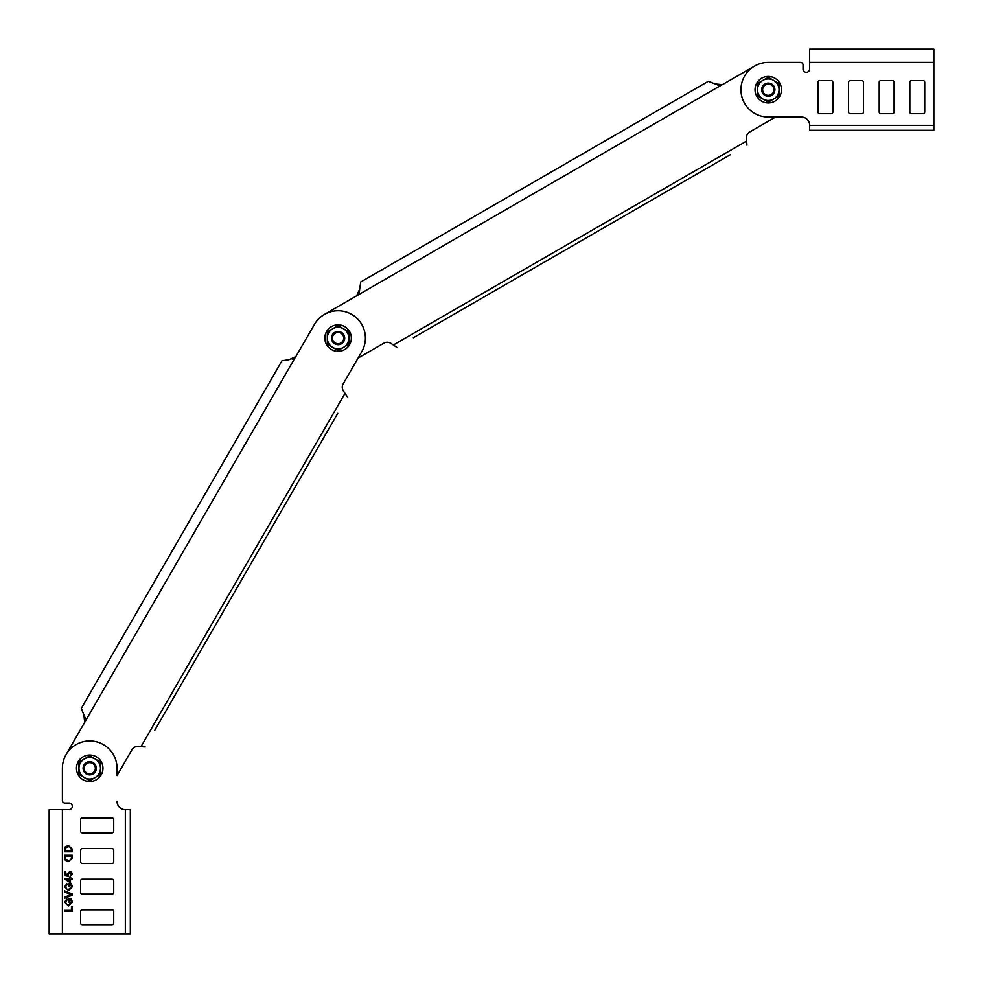 <?xml version="1.0" encoding="UTF-8"?>
<svg xmlns="http://www.w3.org/2000/svg" width="983" height="983" viewBox="0 0 983 983"><rect width="100%" height="100%" fill="white"/><g stroke="black" fill="none" stroke-linecap="round" stroke-linejoin="round"><path stroke-width="1.47" d="M358.684 293.782L359.114 292.995M359.373 292.258L359.68 289.137L356.62 295.834L324.427 314.425L721.62 84.993M717.946 85.238L718.708 85.386M719.605 85.41L722.419 84.649L754.612 66.058L722.419 84.649L715.083 83.936L708.35 81.294L360.749 281.974L359.68 289.125M413.327 337.759L730.357 154.712M391.05 343.472A6.623 6.623 0 0 0 383.935 343.153L358.082 358.082L383.935 343.153A6.623 6.623 0 0 1 391.05 343.472L396.763 347.318M746.933 145.152L746.453 138.284A6.623 6.623 0 0 1 749.734 131.968L775.587 117.038L801.391 117.038A8.282 8.282 0 0 1 809.66 125.32L809.66 130.321L933.85 130.321L933.85 125.345L809.66 125.345A8.282 8.282 0 0 0 801.391 117.038L768.276 117.038A27.315 27.315 0 0 1 740.949 89.711A27.315 27.315 0 0 1 768.276 62.396L800.555 62.396L768.276 62.396M746.453 138.284A6.623 6.623 0 0 1 749.734 131.968M85.41 719.605L85.386 718.708M85.238 717.946L83.936 715.083L84.649 722.419L66.058 754.612L295.318 357.321M292.258 359.373L292.995 359.114M293.782 358.684L295.834 356.62L314.425 324.427L295.834 356.62L289.125 359.68L281.974 360.761L81.294 708.35L83.936 715.083M154.712 730.357L337.759 413.327M138.284 746.453A6.623 6.623 0 0 0 131.968 749.734L117.038 775.587L131.968 749.734A6.623 6.623 0 0 1 138.284 746.453L145.152 746.933M347.318 396.763L343.472 391.05A6.623 6.623 0 0 1 343.153 383.935L361.744 351.742A27.315 27.315 0 0 0 351.742 314.425A27.315 27.315 0 0 0 314.425 324.427M809.66 62.396L933.85 62.396L933.85 49.15L809.66 49.15L809.66 69.019A3.318 3.318 0 0 1 806.355 72.337A3.318 3.318 0 0 1 803.037 69.019L803.037 64.878A2.482 2.482 0 0 0 800.555 62.396M850.234 113.721A1.659 1.659 0 0 1 848.575 112.074L848.575 82.265A1.659 1.659 0 0 1 850.234 80.606L861.821 80.606A1.659 1.659 0 0 1 863.479 82.265L863.479 112.074A1.659 1.659 0 0 1 861.821 113.721L850.234 113.721A1.659 1.659 0 0 1 848.575 112.074M911.499 113.721A1.659 1.659 0 0 1 909.84 112.074L909.84 82.265A1.659 1.659 0 0 1 911.499 80.606L923.086 80.606A1.659 1.659 0 0 1 924.745 82.265L924.745 112.074A1.659 1.659 0 0 1 923.086 113.721L911.499 113.721A1.659 1.659 0 0 1 909.84 112.074M880.866 113.721A1.659 1.659 0 0 1 879.207 112.074L879.207 82.265A1.659 1.659 0 0 1 880.866 80.606L892.453 80.606A1.659 1.659 0 0 1 894.112 82.265L894.112 112.074A1.659 1.659 0 0 1 892.453 113.721L880.866 113.721A1.659 1.659 0 0 1 879.207 112.074M819.601 113.721A1.659 1.659 0 0 1 817.942 112.074L817.942 82.265A1.659 1.659 0 0 1 819.601 80.606L831.188 80.606A1.659 1.659 0 0 1 832.847 82.265L832.847 112.074A1.659 1.659 0 0 1 831.188 113.721L819.601 113.721A1.659 1.659 0 0 1 817.942 112.074M933.85 62.396L933.85 125.345M809.66 69.019A3.318 3.318 0 0 1 806.355 72.337A3.318 3.318 0 0 1 803.037 69.019M863.479 112.074A1.659 1.659 0 0 1 861.821 113.721M861.821 80.606A1.659 1.659 0 0 1 863.479 82.265M848.575 82.265A1.659 1.659 0 0 1 850.234 80.606M924.745 112.074A1.659 1.659 0 0 1 923.086 113.721M923.086 80.606A1.659 1.659 0 0 1 924.745 82.265M909.84 82.265A1.659 1.659 0 0 1 911.499 80.606M894.112 112.074A1.659 1.659 0 0 1 892.453 113.721M892.453 80.606A1.659 1.659 0 0 1 894.112 82.265M879.207 82.265A1.659 1.659 0 0 1 880.866 80.606M832.847 112.074A1.659 1.659 0 0 1 831.188 113.721M831.188 80.606A1.659 1.659 0 0 1 832.847 82.265M817.942 82.265A1.659 1.659 0 0 1 819.601 80.606M125.345 933.85L125.345 809.66A8.282 8.282 0 0 1 117.038 801.391A8.282 8.282 0 0 0 125.32 809.66L130.321 809.66L130.321 933.85L49.15 933.85L49.15 809.66L69.019 809.66A3.318 3.318 0 0 0 72.337 806.355A3.318 3.318 0 0 0 69.019 803.037A3.318 3.318 0 0 1 72.337 806.355A3.318 3.318 0 0 1 69.019 809.66M117.038 775.587L117.038 768.276A27.315 27.315 0 0 0 89.711 740.949A27.315 27.315 0 0 0 62.396 768.276L62.396 800.555A2.482 2.482 0 0 0 64.878 803.037L69.019 803.037M72.337 878.47L69.486 877.487L69.486 878.47L64.78 878.47L64.78 879.158L70.469 882.783L70.469 879.453L72.337 879.453L72.337 878.47M64.681 890.942L72.337 894.026L72.337 895.194L64.681 898.278L64.681 897.11L71.403 894.616L64.681 892.109L64.681 890.942M72.337 906.731L71.452 906.731L71.452 910.356L64.681 910.356L64.681 911.438L72.337 911.438L72.337 906.731M112.074 848.575L82.265 848.575A1.659 1.659 0 0 0 80.606 850.234L80.606 861.821A1.659 1.659 0 0 0 82.265 863.479L112.074 863.479A1.659 1.659 0 0 0 113.721 861.821L113.721 850.234A1.659 1.659 0 0 0 112.074 848.575A1.659 1.659 0 0 1 113.721 850.234M112.074 909.84L82.265 909.84A1.659 1.659 0 0 0 80.606 911.499L80.606 923.086A1.659 1.659 0 0 0 82.265 924.745L112.074 924.745A1.659 1.659 0 0 0 113.721 923.086L113.721 911.499A1.659 1.659 0 0 0 112.074 909.84A1.659 1.659 0 0 1 113.721 911.499M112.074 879.207L82.265 879.207A1.659 1.659 0 0 0 80.606 880.866L80.606 892.453A1.659 1.659 0 0 0 82.265 894.112L112.074 894.112A1.659 1.659 0 0 0 113.721 892.453L113.721 880.866A1.659 1.659 0 0 0 112.074 879.207A1.659 1.659 0 0 1 113.721 880.866M112.074 817.942L82.265 817.942A1.659 1.659 0 0 0 80.606 819.601L80.606 831.188A1.659 1.659 0 0 0 82.265 832.847L112.074 832.847A1.659 1.659 0 0 0 113.721 831.188L113.721 819.601A1.659 1.659 0 0 0 112.074 817.942A1.659 1.659 0 0 1 113.721 819.601M69.289 899.961L70.739 899.961L71.55 902.136L68.503 904.864L66.979 904.581L65.456 902.148L67.077 899.998L66.832 899.003L64.583 902.124L68.54 905.945L72.435 902.038L71.243 898.88L68.405 898.88L68.405 902.025L69.289 902.025L69.289 899.961M69.289 884.651L70.739 884.651L71.55 886.826L68.503 889.554L66.979 889.271L65.456 886.838L67.077 884.688L66.832 883.692L64.583 886.813L68.54 890.635L72.435 886.74L71.243 883.57L68.405 883.57L68.405 886.715L69.289 886.715L69.289 884.651M71.501 872.179L72.435 874.12L70.272 876.504L71.55 874.12L69.768 872.585L68.11 874.12L68.699 876.406L64.78 875.62L64.78 871.995L65.75 871.995L65.75 874.821L67.741 875.214L67.225 873.85L69.707 871.602L71.501 872.179M72.337 855.259L72.337 857.999L68.466 861.538L65.333 860.334L64.681 855.259L72.337 855.259M68.466 845.552L72.337 849.091L72.337 851.831L64.681 851.831L65.333 846.744L68.466 845.552M69.486 879.453L69.486 881.579L66.733 879.453L69.486 879.453M71.452 857.913L71.452 856.34L65.554 856.34L65.714 859.154L68.441 860.457L70.911 859.72L71.452 857.913M65.554 850.75L65.714 847.936L68.441 846.633L70.911 847.371L71.452 850.75L65.554 850.75M62.396 768.276L62.396 800.555M80.606 850.234A1.659 1.659 0 0 1 82.265 848.575M82.265 863.479A1.659 1.659 0 0 1 80.606 861.821M113.721 861.821A1.659 1.659 0 0 1 112.074 863.479M80.606 911.499A1.659 1.659 0 0 1 82.265 909.84M82.265 924.745A1.659 1.659 0 0 1 80.606 923.086M113.721 923.086A1.659 1.659 0 0 1 112.074 924.745M80.606 880.866A1.659 1.659 0 0 1 82.265 879.207M82.265 894.112A1.659 1.659 0 0 1 80.606 892.453M113.721 892.453A1.659 1.659 0 0 1 112.074 894.112M80.606 819.601A1.659 1.659 0 0 1 82.265 817.942M82.265 832.847A1.659 1.659 0 0 1 80.606 831.188M113.721 831.188A1.659 1.659 0 0 1 112.074 832.847M774.899 89.711A6.623 6.623 0 0 0 768.276 83.088A6.623 6.623 0 0 0 761.653 89.711A6.623 6.623 0 0 0 768.276 96.334A6.623 6.623 0 0 0 774.899 89.711M773.904 89.711A5.628 5.628 0 0 0 768.276 84.083A5.628 5.628 0 0 0 762.636 89.711A5.628 5.628 0 0 0 768.276 95.351A5.628 5.628 0 0 0 773.904 89.711M344.714 338.091A6.623 6.623 0 0 0 338.091 331.468A6.623 6.623 0 0 0 331.468 338.091A6.623 6.623 0 0 0 338.091 344.714A6.623 6.623 0 0 0 344.714 338.091M343.718 338.091A5.628 5.628 0 0 0 338.091 332.451A5.628 5.628 0 0 0 332.451 338.091A5.628 5.628 0 0 0 338.091 343.718A5.628 5.628 0 0 0 343.718 338.091M95.449 771.581A6.623 6.623 0 0 0 93.029 762.538A6.623 6.623 0 0 0 83.985 764.958A6.623 6.623 0 0 0 86.406 774.002A6.623 6.623 0 0 0 95.449 771.581M94.589 771.09A5.628 5.628 0 0 0 92.537 763.398A5.628 5.628 0 0 0 84.845 765.462A5.628 5.628 0 0 0 86.897 773.142A5.628 5.628 0 0 0 94.589 771.09M76.465 768.276A13.246 13.246 0 0 0 89.711 781.522A13.246 13.246 0 0 0 102.957 768.276A13.246 13.246 0 0 0 89.711 755.03A13.246 13.246 0 0 0 76.465 768.276M324.845 338.091A13.246 13.246 0 0 0 338.091 351.336A13.246 13.246 0 0 0 351.336 338.091A13.246 13.246 0 0 0 338.091 324.845A13.246 13.246 0 0 0 324.845 338.091M755.03 89.711A13.246 13.246 0 0 0 768.276 102.957A13.246 13.246 0 0 0 781.522 89.711A13.246 13.246 0 0 0 768.276 76.465A13.246 13.246 0 0 0 755.03 89.711M78.959 768.276L78.959 774.481L84.341 777.59A10.764 10.764 0 0 0 100.475 768.276A10.764 10.764 0 0 0 84.341 758.95A10.764 10.764 0 0 0 84.341 777.59L89.711 780.699L100.475 774.481L100.475 762.058L89.711 755.841L78.959 762.058L78.959 768.276M327.327 338.091L327.327 344.296L332.709 347.404A10.764 10.764 0 0 0 348.842 338.091A10.764 10.764 0 0 0 332.709 328.764A10.764 10.764 0 0 0 332.709 347.404L338.091 350.513L348.842 344.296L348.842 331.873L338.091 325.656L327.327 331.873L327.327 338.091M757.512 89.711L757.512 95.929L762.894 99.037A10.764 10.764 0 0 0 779.04 89.711A10.764 10.764 0 0 0 762.894 80.397A10.764 10.764 0 0 0 762.894 99.037L768.276 102.146L779.04 95.929L779.04 83.506L768.276 77.288L757.512 83.506L757.512 89.711M746.687 140.987L393.286 345.033M345.033 393.286L140.987 746.687M62.396 933.85L62.396 809.66"/></g></svg>
